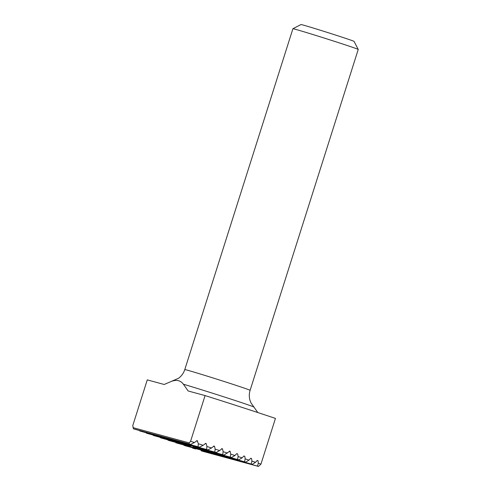 <?xml version="1.0" encoding="UTF-8"?>
<svg xmlns="http://www.w3.org/2000/svg" width="491" height="491" viewBox="0 0 491 491"><rect width="100%" height="100%" fill="white"/><g stroke="black" fill="none" stroke-linecap="round" stroke-linejoin="round"><path stroke-width="0.74" d="M194.387 448.24L195.706 449.001L196.044 448.694M181.425 443.115L181.124 443.434L180.031 442.735M187.611 444.791L190.723 446.037L187.709 445.153M337.851 42.429A34.266 0.577 17.6 0 1 358.234 49.45A34.266 0.577 17.6 0 1 358.234 49.462L250.103 390.327A34.266 0.577 17.6 0 0 229.727 383.293A34.266 0.577 17.6 0 0 184.782 369.6L292.912 28.736A34.266 0.577 17.6 0 1 292.918 28.73A34.266 0.577 17.6 0 1 337.851 42.429M172.132 381.151C176.858 379.531 180.614 380.55 183.413 384.214L188.151 390.977L205.078 395.574L190.576 441.292L189.231 442.907L189.139 443.932A87.048 1.467 17.6 0 1 190.655 444.41L134.46 429.159A87.048 1.467 17.6 0 1 133.454 428.815L132.766 425.605L147.269 379.881L164.19 384.478L178.479 378.309C181.51 376.081 183.616 373.185 184.782 369.6M224 455.071L193.251 446.657L222.711 454.654A87.048 1.467 17.6 0 1 224 455.071L229.898 451.082L230.758 454.163A89.951 1.516 17.6 0 1 234.894 455.507L236.772 453.641L237.675 453.942L238.11 456.562A89.951 1.516 17.6 0 1 242.088 457.864L243.91 455.986L244.782 456.268L245.169 458.876A89.951 1.516 17.6 0 1 248.968 460.135L250.741 458.244L251.576 458.514L251.908 461.11A89.951 1.516 17.6 0 1 255.523 462.313L257.247 460.411L258.033 460.675L258.309 463.252A89.951 1.516 17.6 0 1 260.942 464.136L275.445 418.418A89.951 1.516 17.6 0 0 243.597 407.898A89.951 1.516 17.6 0 0 205.078 395.574M229.334 451.223L229.898 451.082M190.576 441.292A89.951 1.516 17.6 0 1 194.43 442.514L197.173 440.587L198.339 443.754A89.951 1.516 17.6 0 1 203.164 445.288L205.827 443.336M205.232 443.471L206.288 443.809L206.914 446.485A89.951 1.516 17.6 0 1 211.553 447.964L214.15 446M213.573 446.141L214.592 446.466L215.168 449.124A89.951 1.516 17.6 0 1 219.63 450.56L222.159 448.578M221.601 448.719L222.583 449.038L223.11 451.683A89.951 1.516 17.6 0 1 227.413 453.076M257.8 412.538L250.987 402.896L249.968 400.22C249.041 396.906 249.084 393.61 250.103 390.327M258.309 463.252L257.493 466.106A87.048 1.467 17.6 0 1 258.499 466.45L260.942 464.136M223.11 451.683L222.711 454.654M215.168 449.124L214.812 452.107A87.048 1.467 17.6 0 1 216.15 452.536L219.63 450.56M206.914 446.485L206.601 449.48A87.048 1.467 17.6 0 1 207.994 449.922L211.553 447.964M198.339 443.754L198.057 446.755A87.048 1.467 17.6 0 1 199.506 447.215L203.164 445.288M181.124 443.434L161.656 438.15A87.048 1.467 17.6 0 1 160.416 437.745L160.238 437.364M216.15 452.536L154.364 435.769A87.048 1.467 17.6 0 1 153.18 435.382L153.008 434.995M207.994 449.922L147.386 433.473A87.048 1.467 17.6 0 1 146.257 433.099L146.091 432.718M199.506 447.215L140.745 431.264A87.048 1.467 17.6 0 1 139.671 430.908L139.505 430.527M230.758 454.163L230.304 457.115A87.048 1.467 17.6 0 1 231.537 457.52L234.894 455.507M238.11 456.562L237.589 459.496A87.048 1.467 17.6 0 1 238.773 459.889L242.088 457.864M245.169 458.876L244.567 461.792A87.048 1.467 17.6 0 1 245.696 462.172L248.968 460.135M251.908 461.11L251.208 464.001A87.048 1.467 17.6 0 1 252.288 464.357L255.523 462.313M189.256 445.644L188.894 445.945L169.248 440.611A87.048 1.467 17.6 0 1 167.959 440.194L167.775 439.813M238.773 459.889L177.141 443.158A87.048 1.467 17.6 0 1 175.803 442.729L175.612 442.342M245.696 462.172L185.352 445.791A87.048 1.467 17.6 0 1 183.959 445.343L183.763 444.956M195.706 449.001L193.896 448.51A87.048 1.467 17.6 0 1 192.447 448.05L192.239 447.657M190.655 444.41L194.43 442.514M236.772 453.641L237.675 453.942L236.73 453.684M243.91 455.986L244.782 456.268L243.874 456.022M250.741 458.244L251.576 458.514L250.705 458.281M257.247 460.411L258.033 460.675L257.21 460.448M231.537 457.52L202.083 449.523L230.304 457.115M197.026 448.087L198.702 448.608L197.026 448.087M258.499 466.45L202.814 451.333A87.048 1.467 17.6 0 1 201.298 450.855L200.807 449.983M292.918 28.73L300.983 24.55A27.84 0.466 17.6 0 1 327.657 32.529A27.84 0.466 17.6 0 1 354.054 41.385L358.234 49.45M195.43 447.319L195.479 447.663M188.894 445.945L187.433 445.484L187.243 444.693M132.957 427.63L189.231 442.907M252.288 464.357L224.074 456.704L222.736 455.936M167.959 440.194L187.433 445.484M160.416 437.745L180.062 443.078M201.298 450.855L257.493 466.106M192.447 448.05L194.442 448.596M222.81 456.292L251.208 464.001M183.959 445.343L244.567 461.792M175.803 442.729L237.589 459.496M153.18 435.382L214.812 452.107M146.257 433.099L206.601 449.48M139.671 430.908L198.057 446.755M133.454 428.815L189.139 443.932M183.413 384.214A42.834 0.724 17.6 0 1 228.309 398.269A42.834 0.724 17.6 0 1 253.773 407.027M229.291 451.26L230.273 451.53M213.53 446.178L214.592 446.466M205.189 443.508L206.288 443.809M196.51 440.752L197.658 441.065M221.558 448.762L222.583 449.038"/></g></svg>
